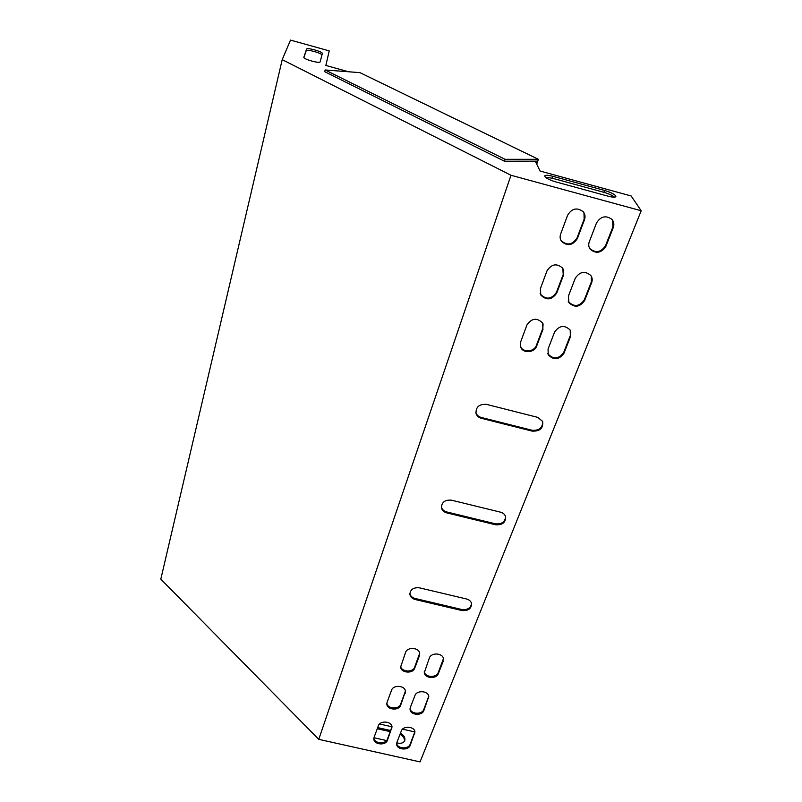 <?xml version="1.0" encoding="UTF-8"?>
<svg xmlns="http://www.w3.org/2000/svg" width="802" height="802" viewBox="0 0 802 802"><rect width="100%" height="100%" fill="white"/><g stroke="black" fill="none" stroke-linecap="round" stroke-linejoin="round"><path stroke-width="1.2" d="M282.214 59.649L160.811 579.144L318.765 739.344L420.058 761.9L641.189 210.756L510.984 175.257L282.214 59.649L290.524 40.1L329.221 50.887L325.853 65.453L348.609 71.769M400.038 734.301C403.286 736.256 404.769 738.542 404.479 741.168M377.271 728.727L390.253 731.645M396.769 742.852L397.702 743.063C401.13 743.685 403.456 742.943 404.649 740.847C405.551 738.03 404.148 735.474 400.459 733.188M373.953 737.74L386.564 740.567M390.674 730.532L377.682 727.614M379.546 723.985L391.988 726.782M402.524 729.158L414.875 731.935M552.909 176.32L604.598 190.455C611.906 192.731 615.665 194.796 615.876 196.66C615.064 197.472 612.477 197.312 608.137 196.189L555.636 181.853C548.518 179.648 544.879 177.643 544.728 175.849C545.601 174.976 548.327 175.137 552.909 176.32L552.237 178.204L603.886 192.32C608.808 193.753 612.357 195.367 614.532 197.162M535.245 161.152L540.087 171.047L631.154 195.969L641.189 210.756M322.324 53.533C323.176 51.799 306.965 47.258 306.575 49.122L303.848 57.233C302.785 59.057 319.787 63.829 320.178 61.814L322.324 53.533M545.35 177.212L552.237 178.204M321.933 55.057C322.183 53.213 306.534 48.922 306.174 50.747L303.898 57.554M505.621 516.739C505.009 522.022 501.601 524.378 495.385 523.806L446.754 511.957C443.827 511.135 442.032 509.45 441.381 506.884L441.351 506.724M471.566 603.525C470.714 608.096 467.476 610.091 461.852 609.51L415.135 598.482C412.128 597.65 410.363 595.946 409.852 593.39M542.743 421.732C542.543 427.917 538.964 430.754 531.997 430.253L481.28 417.461C478.553 416.699 476.759 415.105 475.917 412.679L475.807 412.238M543.094 323.918L542.834 328.329L536.388 345.371C534.232 352.028 523.024 352.87 520.558 346.574L520.298 345.923M419.677 653.319L414.684 667.074C412.88 672.818 401.14 672.016 400.639 666.111M570.553 330.765L570.342 335.507L563.696 352.449C558.693 359.176 553.47 359.677 548.017 353.953L547.746 353.351M443.446 658.642L438.273 672.507C436.428 678.131 424.94 677.5 424.278 671.725M591.355 276.319L591.325 281.953L584.357 299.717C579.585 306.514 574.342 307.256 568.628 301.943L568.227 301.191M428.749 696.276L423.787 709.449C422.022 714.903 410.654 714.201 410.063 708.607M563.315 269.181L563.215 274.484L556.448 292.349C551.555 299.316 546.252 299.958 540.538 294.284L540.137 293.452M405.421 691.113L400.639 704.196C398.895 709.76 387.306 708.908 386.865 703.184M583.976 212.791L584.147 219.157L577.059 237.893C572.448 244.871 567.164 245.813 561.199 240.7L560.608 239.698M612.618 220.249L612.888 226.936L605.58 245.562C601.089 252.369 595.866 253.402 589.931 248.64L589.34 247.748M391.998 726.712L387.406 739.173C385.732 744.557 374.283 743.675 373.882 738.131M414.905 731.725L410.143 744.266C408.439 749.549 397.211 748.807 396.669 743.374M510.984 175.257L318.765 739.344M451.496 500.177L500.488 512.167C503.115 512.879 504.809 514.353 505.581 516.578C505.841 522.463 502.503 525.19 495.546 524.779L446.844 512.909C443.917 512.087 442.123 510.403 441.471 507.836C441.571 502.222 444.909 499.676 451.496 500.177M419.456 587.836L466.493 598.974C469.26 599.726 470.944 601.249 471.566 603.555C471.466 608.698 468.268 611.024 461.962 610.543L415.185 599.515C412.158 598.673 410.383 596.959 409.882 594.382C410.253 589.48 413.451 587.295 419.456 587.836M486.523 404.388L537.621 417.331L542.593 421.341C543.495 428.138 540.037 431.406 532.217 431.125L481.421 418.323C478.694 417.561 476.899 415.957 476.057 413.531C475.666 407.025 479.155 403.977 486.523 404.388M543.084 329.091L536.628 346.153C534.463 352.82 523.235 353.662 520.769 347.356L520.618 342.003L526.964 324.89C531.856 318.013 537.129 317.452 542.764 323.196L542.834 328.329M419.436 655.705L414.724 668.156C412.89 673.991 400.95 673.048 400.649 667.043L405.531 652.487C407.316 646.623 419.245 647.425 419.697 653.44L419.386 654.632M570.623 336.279L563.976 353.241C558.964 359.978 553.731 360.479 548.267 354.745L548.037 349.111L554.573 332.088C559.355 325.371 564.568 324.71 570.212 330.113L570.342 335.507M443.205 661.199L438.343 673.6C436.478 679.304 424.779 678.532 424.318 672.657L429.351 658.001C431.165 652.257 442.854 652.898 443.466 658.773L443.125 660.126M591.655 282.655L584.678 300.449C579.886 307.256 574.633 307.998 568.919 302.675L568.387 296.149L575.245 278.294C579.776 271.537 584.979 270.615 590.853 275.527C592.327 277.692 592.598 280.068 591.655 282.655L591.325 281.953M410.333 707.494L414.925 695.555C416.689 689.951 428.328 690.722 428.779 696.467L423.847 710.562C422.032 716.126 410.393 715.234 410.073 709.509L410.333 707.494M563.495 275.176L556.718 293.071C551.816 300.038 546.503 300.69 540.789 295.006L540.358 288.75L547.014 270.795C551.646 263.878 556.909 263.036 562.814 268.289L563.215 274.484M387.095 702.221L391.546 690.221C393.281 684.507 405.15 685.429 405.451 691.304L400.659 705.299C398.885 710.983 387.005 709.93 386.845 704.076L387.095 702.221M584.468 219.778L577.37 238.545C572.748 245.532 567.455 246.465 561.49 241.362C560.007 239.136 559.726 236.7 560.638 234.044L567.615 215.217C571.916 208.33 577.119 207.177 583.234 211.748C585.089 214.114 585.5 216.791 584.468 219.778L584.147 219.157M613.259 227.567L605.941 246.224C601.43 253.041 596.207 254.064 590.262 249.312C588.628 247.056 588.307 244.53 589.29 241.743L596.477 223.026C600.698 216.309 605.841 215.076 611.906 219.337C613.911 221.723 614.352 224.47 613.259 227.567L612.888 226.936M374.083 737.319L378.374 725.77C380.048 720.206 391.857 721.229 392.028 726.953L387.406 740.306C385.682 745.83 373.892 744.697 373.842 739.003L374.083 737.319M396.91 742.431L401.331 730.933C403.045 725.479 414.634 726.351 414.945 731.955L410.183 745.399C408.418 750.822 396.85 749.84 396.659 744.256L396.91 742.431M325.151 69.974L505.039 159.307L504.408 161.202L324.72 71.699L325.151 69.974L359.958 72.641L538.413 159.317L536.799 163.949M504.408 161.202L536.648 161.152L536.157 162.565M505.039 159.307L538.413 159.317M414.684 733.94L414.634 732.807M410.183 745.399L410.143 744.266M391.767 728.787L391.757 727.655M387.406 740.306L387.406 739.173M605.941 246.224L605.58 245.562M577.37 238.545L577.059 237.893M405.19 693.329L405.16 692.236M400.659 705.299L400.639 704.196M556.718 293.071L556.448 292.349M428.519 698.652L428.458 697.55M423.847 710.562L423.787 709.449M584.678 300.449L584.357 299.717M438.343 673.6L438.273 672.507M563.976 353.241L563.696 352.449M414.724 668.156L414.684 667.074M536.628 346.153L536.388 345.371M532.217 431.125L531.997 430.253M481.421 418.323L481.28 417.461M461.962 610.543L461.852 609.51M415.185 599.515L415.135 598.482M495.546 524.779L495.385 523.806M446.844 512.909L446.754 511.957M604.598 190.455L603.886 192.32M396.659 744.256L396.649 743.634M373.842 739.003L373.842 738.381M590.262 249.312L589.931 248.64M561.49 241.362L561.199 240.7M386.845 704.076L386.835 703.394M540.789 295.006L540.538 294.284M410.073 709.509L410.053 708.818M568.919 302.675L568.628 301.943M424.318 672.657L424.278 671.886M548.267 354.745L548.017 353.953M400.649 667.043L400.629 666.272M520.769 347.356L520.558 346.574M476.057 413.531L475.917 412.679M409.882 594.382L409.852 593.42M441.471 507.836L441.381 506.884"/></g></svg>
